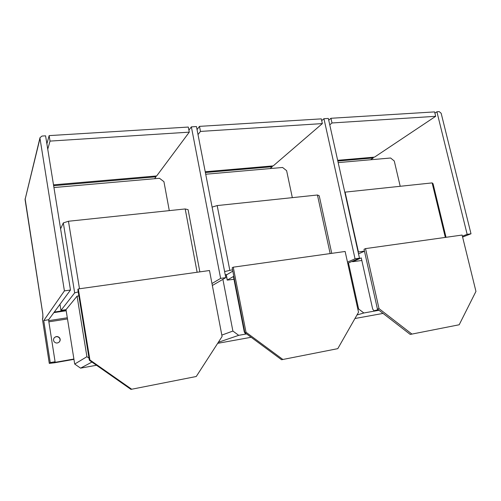 <?xml version="1.0" encoding="UTF-8"?>
<svg xmlns="http://www.w3.org/2000/svg" width="501" height="501" viewBox="0 0 501 501"><rect width="100%" height="100%" fill="white"/><g stroke="black" fill="none" stroke-linecap="round" stroke-linejoin="round"><path stroke-width="0.75" d="M42.823 314.096L42.854 314.478M439.208 111.623L441.168 113.282L471.003 233.798L467.151 234.343L436.903 111.767L439.208 111.623M48.647 319.719L43.744 320.584L64.41 290.887L39.992 138.401L40.005 137.669L42.021 136.053L45.591 135.834L70.478 290.035L48.647 319.719L48.791 320.64L67.309 317.784M188.908 130.197L191.369 126.866L196.455 126.553L225.794 277.635L212.349 285.495M321.705 120.666L323.947 118.712L328.33 118.443L359.486 258.172L347.732 263.275M436.903 111.767L434.899 113.12M66.107 310.276L54.283 312.054M66.182 310.764L53.864 312.618M64.41 290.887L70.478 290.035M48.553 319.845L48.791 320.64M59.099 342.158L59.312 341.926C60.27 340.586 60.289 339.246 59.368 337.918C57.797 336.371 56.125 336.29 54.346 337.674M42.898 317.665L42.46 319.074L42.904 317.578M191.369 126.866L220.628 278.387L225.794 277.635M323.947 118.712L355.052 258.817L359.486 258.172M220.628 278.387L211.973 283.528M355.052 258.817L347.481 262.129M59.525 337.762C57.721 336.09 55.93 336.133 54.158 337.899C53.294 339.221 53.313 340.517 54.202 341.795C55.937 343.423 57.69 343.423 59.462 341.776C60.427 340.436 60.446 339.096 59.525 337.762M48.697 320.765L55.085 361.741L54.089 362.505L73.897 359.029M43.744 320.584L50.25 362.586L55.085 361.741M73.954 359.361L54.446 362.793L49.286 363.382L50.25 362.586M48.86 321.83L67.491 318.943M462.385 236.19L467.151 234.343M471.003 233.798L462.598 237.048M373.132 157.251L373.289 157.947L370.565 159.763M337.831 161.021L373.289 157.947M328.725 120.19L330.954 118.28L434.599 111.905L435.682 116.307L374.516 157.126L337.668 160.314M330.954 118.28L332 122.97L435.682 116.307M332 122.97L329.764 124.855M272.112 165.975L272.268 166.714L270.102 168.58M205.379 172.519L272.268 166.714M322.35 123.59L200.481 131.425L199.492 126.365L321.304 118.875L322.35 123.59L273.239 165.875L205.235 171.749M199.492 126.365L197.043 129.571M200.481 131.425L198.014 134.581M155.886 176.014L156.03 176.803L154.609 178.713M53.638 185.689L156.03 176.803M46.887 143.868L49.142 135.614L188.301 127.054L189.284 132.145L156.669 175.945L53.501 184.856M49.142 135.614L50.031 141.1L189.284 132.145M50.031 141.1L47.745 149.204M226.984 274.573L225.25 274.824M221.83 335.106L232.896 331.055L222.889 279.333M218.33 342.302L238.708 335.332L232.896 331.055M251.158 337.279L217.659 343.342M246.605 333.923L238.708 335.332M227.197 274.448L226.746 274.611M292.327 197.651L286.616 170.659L282.602 167.478L205.711 174.229M331.743 253.356L319.225 195.772L317.446 195.002L217.177 205.573L212.098 207.101M330.159 253.575L317.446 195.002M232.545 269.801L224.611 271.542M229.796 270.189L217.177 205.573M357.852 309.205L358.616 308.973L348.471 262.956M356.975 314.979L363.832 312.987L358.616 308.973M383.065 313.419L354.965 318.504M378.994 310.276L363.832 312.987M400.205 186.272L394.268 161.003L390.611 158.003L338.181 162.606M446.034 237.305L433.052 183.704L432.131 182.903L344.776 192.171M445.32 237.405L432.131 182.903M364.434 251.095L358.121 252.028M358.428 251.947L345.076 192.083M74.705 364.052L86.917 356.693L77.073 296.16L66.007 309.656L74.705 364.052L80.573 368.141L91.946 362.066M86.917 356.693L89.021 358.171M96.505 365.26L80.573 368.141M78.219 291.901L74.674 292.872L60.947 310.413L66.007 309.656M60.947 310.413L59.982 304.307M78.876 295.903L77.073 296.16M169.294 210.62L163.933 181.675L159.493 178.281L53.939 187.543M199.849 271.874L188.094 209.668L185.195 208.948L68.462 221.254L63.32 222.895L60.602 228.825M197.125 272.256L185.195 208.948M74.674 292.872L63.32 222.895M79.49 288.77L68.462 221.254M365.523 248.609L364.027 249.285L377.441 309.073L379.007 308.616L365.523 248.609L462.11 235.05L475.95 291.407L459.192 324.767L410.231 334.424L459.192 324.767M377.441 309.073L410.231 334.424M379.007 308.616L411.91 334.067M352.466 261.221L352.572 261.71L361.252 257.902L372.694 309.136L374.059 310.814L378.167 309.637M358.528 253.863L364.459 251.22M352.572 261.71L361.828 260.489M233.241 267.183L232.163 267.841L244.857 332.633L246.004 332.238L233.241 267.183L345.133 251.471L358.522 312.255L337.793 348.652L281.581 359.737L337.793 348.652M244.857 332.633L281.581 359.737M246.004 332.238L282.865 359.461M232.802 271.122L226.227 275.068L227.203 280.109L233.428 276.508L244.275 331.894L245.365 333.772L246.079 333.534M227.203 280.109L233.973 279.308M78.319 288.933L77.837 289.547L89.36 360.257L89.904 359.956L78.319 288.933L209.487 270.521L222.093 336.484L196.254 376.502L130.943 389.377L196.254 376.502M89.36 360.257L130.943 389.377M89.904 359.956L131.663 389.208M25.119 198.722L42.829 313.977L42.81 318.561M39.992 138.401L25.075 199.586M42.854 317.653L42.441 319.143L49.311 363.344M42.441 319.156L49.286 363.382M352.81 261.56L352.71 261.115M227.316 280.009L226.333 274.961M40.005 137.669L25.069 199.555L42.81 314.052L42.948 317.546"/></g></svg>
